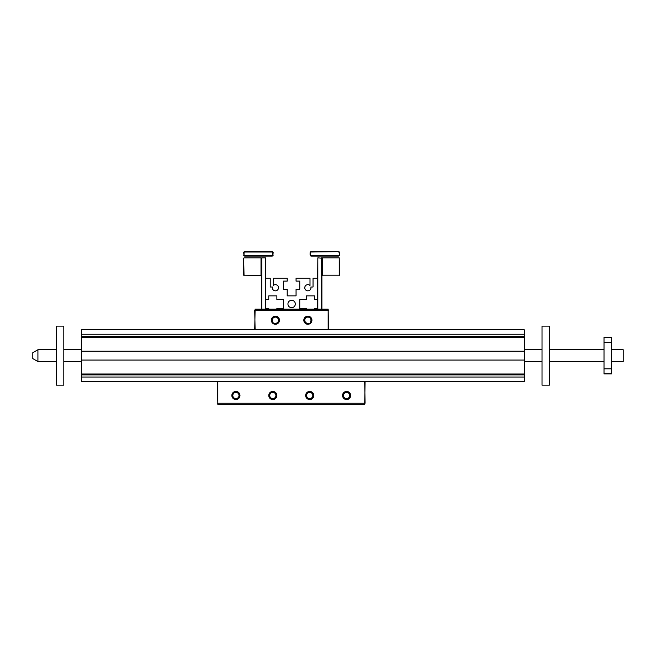 <?xml version="1.0" encoding="UTF-8"?>
<svg xmlns="http://www.w3.org/2000/svg" width="656" height="656" viewBox="0 0 656 656"><rect width="100%" height="100%" fill="white"/><g stroke="black" fill="none" stroke-linecap="round" stroke-linejoin="round"><path stroke-width="0.98" d="M56.416 349.738L37.917 349.738L37.917 361.546L56.416 361.546M611.392 349.738L623.2 349.738L623.2 361.546L611.392 361.546M37.917 349.738L32.8 352.69L32.8 358.594L37.917 361.546M56.416 385.162L63.796 385.162L63.796 326.122L56.416 326.122L56.416 385.162M611.392 368.828L611.392 337.381L604.012 337.381L604.012 373.895L611.392 373.895L611.392 368.828L604.012 368.828M265.434 309.148L265.434 257.849L261.744 257.849L261.744 309.148M265.434 257.849L265.803 309.148M261.375 309.148L261.744 257.849M254.733 329.812L255.102 309.148L328.164 309.14L328.533 329.812M311.928 320.21A4.059 4.059 0 0 1 305.844 323.728A4.059 4.059 0 0 1 305.844 316.7A4.059 4.059 0 0 1 311.928 320.21M279.456 320.21A4.059 4.059 0 0 1 273.372 323.728A4.059 4.059 0 0 1 273.372 316.7A4.059 4.059 0 0 1 279.456 320.21M328.164 329.812L328.164 309.14M254.733 310.255L255.102 329.812M328.533 310.255L255.102 310.255L255.102 309.14M311.559 320.21A3.69 3.69 0 0 1 306.024 323.408A3.69 3.69 0 0 1 306.024 317.02A3.69 3.69 0 0 1 311.559 320.21M279.087 320.21A3.69 3.69 0 0 1 273.552 323.408A3.69 3.69 0 0 1 273.552 317.02A3.69 3.69 0 0 1 279.087 320.21M309.714 392.026A3.469 3.469 0 0 0 306.713 397.224A3.469 3.469 0 0 0 312.715 397.224A3.469 3.469 0 0 0 309.714 392.026M235.914 392.026A3.469 3.469 0 0 0 232.913 397.224A3.469 3.469 0 0 0 238.915 397.224A3.469 3.469 0 0 0 235.914 392.026M272.814 392.026A3.469 3.469 0 0 0 269.813 397.224A3.469 3.469 0 0 0 275.815 397.224A3.469 3.469 0 0 0 272.814 392.026M346.614 392.026A3.469 3.469 0 0 0 343.613 397.224A3.469 3.469 0 0 0 349.615 397.224A3.469 3.469 0 0 0 346.614 392.026M309.714 392.395A3.1 3.1 0 0 0 307.033 397.044A3.1 3.1 0 0 0 312.395 397.044A3.1 3.1 0 0 0 309.714 392.395M235.914 392.395A3.1 3.1 0 0 0 233.233 397.044A3.1 3.1 0 0 0 238.595 397.044A3.1 3.1 0 0 0 235.914 392.395M272.814 392.395A3.1 3.1 0 0 0 270.133 397.044A3.1 3.1 0 0 0 275.495 397.044A3.1 3.1 0 0 0 272.814 392.395M346.614 392.395A3.1 3.1 0 0 0 343.933 397.044A3.1 3.1 0 0 0 349.295 397.044A3.1 3.1 0 0 0 346.614 392.395M365.064 381.472L364.695 404.35L217.833 404.35L217.464 381.472M231.855 395.494A4.059 4.059 0 0 1 237.948 391.976A4.059 4.059 0 0 1 237.948 399.004A4.059 4.059 0 0 1 231.855 395.494M268.755 395.494A4.059 4.059 0 0 1 274.848 391.976A4.059 4.059 0 0 1 274.848 399.004A4.059 4.059 0 0 1 268.755 395.494M305.655 395.494A4.059 4.059 0 0 1 311.748 391.976A4.059 4.059 0 0 1 311.748 399.004A4.059 4.059 0 0 1 305.655 395.494M342.555 395.494A4.059 4.059 0 0 1 348.648 391.976A4.059 4.059 0 0 1 348.648 399.004A4.059 4.059 0 0 1 342.555 395.494M217.833 381.472L217.833 404.35M365.064 403.243L364.695 381.472M217.464 403.243L364.695 403.243L364.695 404.35M232.224 395.494A3.69 3.69 0 0 1 237.759 392.296A3.69 3.69 0 0 1 237.759 398.684A3.69 3.69 0 0 1 232.224 395.494M269.124 395.494A3.69 3.69 0 0 1 274.659 392.296A3.69 3.69 0 0 1 274.659 398.684A3.69 3.69 0 0 1 269.124 395.494M306.024 395.494A3.69 3.69 0 0 1 311.559 392.296A3.69 3.69 0 0 1 311.559 398.684A3.69 3.69 0 0 1 306.024 395.494M342.924 395.494A3.69 3.69 0 0 1 348.459 392.296A3.69 3.69 0 0 1 348.459 398.684A3.69 3.69 0 0 1 342.924 395.494M339.603 252.757L339.603 254.971A1.107 1.107 0 0 1 338.496 256.078L311.19 256.078A1.107 1.107 0 0 1 310.083 254.971L310.083 252.757A1.107 1.107 0 0 1 311.19 251.65L338.496 251.65A1.107 1.107 0 0 1 339.603 252.757L339.234 254.971A0.738 0.738 0 0 1 338.496 255.709L311.19 255.709A0.738 0.738 0 0 1 310.452 254.971L310.083 254.971M338.496 251.65L311.19 252.019A0.738 0.738 0 0 0 310.452 252.757L310.452 254.971M338.496 252.019A0.738 0.738 0 0 1 339.234 252.757M81.508 377.036L524.308 377.036L524.308 381.472L81.508 381.472L81.508 374.002L524.308 374.002L524.308 374.888L81.508 374.888M524.308 377.036L524.308 374.888M524.308 334.24L81.508 334.24L81.508 329.812L524.308 329.812L524.308 360.07L81.508 360.07L81.508 374.002M524.308 360.07L524.308 374.002M524.308 351.214L81.508 351.214L81.508 360.07M524.308 337.274L81.508 337.274L81.508 351.214M524.308 336.389L81.508 336.389L81.508 337.274M81.508 334.24L81.508 336.389M549.4 326.122L549.4 385.162L542.02 385.162L542.02 326.122L549.4 326.122M261.006 275.561L261.006 257.849L261.006 275.561L243.663 275.192L243.663 258.218L244.032 275.561M261.006 257.849L244.032 257.849M314.511 309.14L314.511 308.41L317.463 308.41L317.832 257.849L321.891 258.218L321.891 309.14M317.832 257.849L317.832 309.14M321.522 309.14L321.522 257.849M339.234 275.569L339.234 257.857L339.603 275.2L321.891 275.2L322.26 257.857L322.26 275.569M339.234 257.857L322.26 257.857M276.873 309.14L276.873 308.41L283.515 308.41L283.515 299.554L276.873 299.554L276.873 295.864L268.755 295.864L268.755 299.554L265.803 299.554M265.803 278.152L270.231 278.152L270.231 287.008L272.388 287.008A3.1 3.1 0 0 0 275.684 290.829A3.1 3.1 0 0 0 278.226 286.467A3.1 3.1 0 0 0 273.273 285.491L273.273 278.152L287.205 278.152L287.205 281.104L283.515 281.104L283.515 289.222L287.205 289.222L287.205 295.864L296.061 295.864L296.061 289.222L299.751 289.222L299.751 281.104L296.061 281.104L296.061 278.152L310.001 278.152L310.001 285.491A3.1 3.1 0 0 0 305.048 286.467A3.1 3.1 0 0 0 307.582 290.829A3.1 3.1 0 0 0 310.878 287.008L313.035 287.008L313.035 278.152L317.463 278.152M306.393 309.14L306.393 308.41L299.751 308.41L299.751 299.554L306.393 299.554L306.393 295.864L314.511 295.864L314.511 299.554L317.463 299.554M317.463 308.41L317.463 309.14M310.887 322.342L310.124 322.342A3.1 3.1 0 0 0 309.148 317.389A3.1 3.1 0 0 0 304.786 319.931A3.1 3.1 0 0 0 308.607 323.228L308.607 323.826M274.659 323.826L274.659 323.228A3.1 3.1 0 0 0 278.488 319.931A3.1 3.1 0 0 0 274.118 317.389A3.1 3.1 0 0 0 273.142 322.342L272.388 322.342M268.755 309.14L268.755 308.41L265.803 308.41M291.633 307.672A3.69 3.69 0 0 1 288.435 302.137A3.69 3.69 0 0 1 294.831 302.137A3.69 3.69 0 0 1 291.633 307.672M272.814 254.971L272.814 252.757A0.738 0.738 0 0 0 272.076 252.019L244.77 252.019A0.738 0.738 0 0 0 244.032 252.757L244.032 254.971A0.738 0.738 0 0 0 244.77 255.709L272.076 255.709A0.738 0.738 0 0 0 272.814 254.971L273.183 252.757A1.107 1.107 0 0 0 272.076 251.65L272.076 252.019M244.032 254.971L243.663 252.757A1.107 1.107 0 0 1 244.77 251.65L272.076 251.65M273.183 254.971A1.107 1.107 0 0 1 272.076 256.078L244.77 256.078A1.107 1.107 0 0 1 243.663 254.971M611.392 342.448L604.012 342.448M611.392 337.569L604.012 337.569M611.392 373.707L604.012 373.707M604.012 349.738L549.4 349.738M542.02 349.738L524.308 349.738M81.508 349.738L63.796 349.738M604.012 361.546L549.4 361.546M542.02 361.546L524.308 361.546M81.508 361.546L63.796 361.546"/></g></svg>
